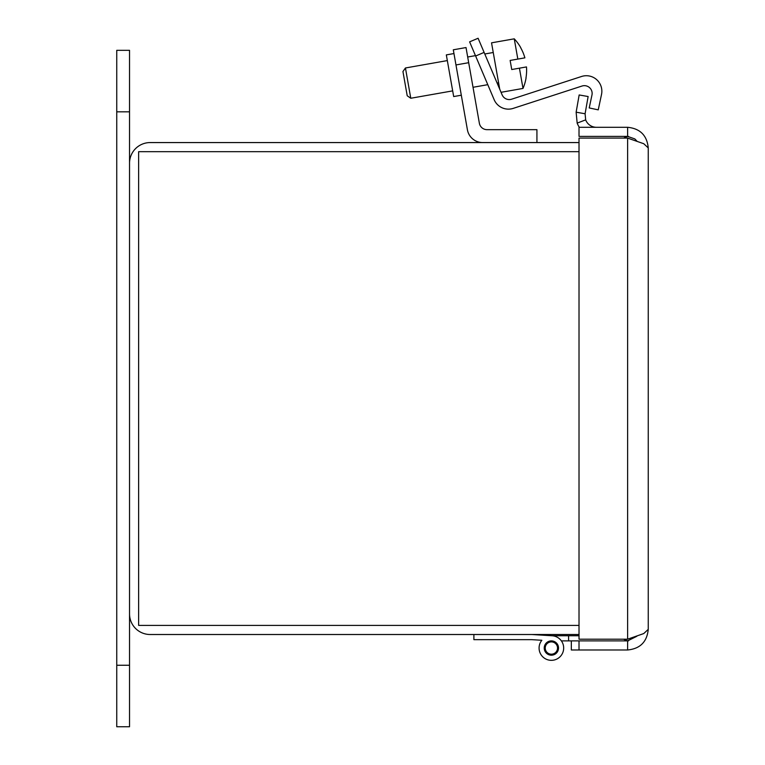 <?xml version="1.0" encoding="UTF-8"?>
<svg xmlns="http://www.w3.org/2000/svg" width="765" height="765" viewBox="0 0 765 765"><rect width="100%" height="100%" fill="white"/><g stroke="black" fill="none" stroke-linecap="round" stroke-linejoin="round"><path stroke-width="1.15" d="M579.019 142.567L150.169 142.567A20.626 20.626 0 0 0 129.534 163.203L129.534 50.327L116.749 50.327L116.749 726.75L129.534 726.75L129.534 613.884A20.626 20.626 0 0 0 150.169 634.51L579.019 634.51M129.534 613.884L129.534 163.203M579.019 151.671L138.637 151.671L138.637 625.407L579.019 625.407M636.843 636.279L627.625 640.879L571.331 640.879L571.331 649.982L627.625 649.982C640.142 648.739 647.018 641.864 648.251 629.356L643.748 633.563L627.625 639.186L579.019 639.186L579.019 138.092L627.625 138.092L643.748 143.715L648.251 147.922C647.008 135.415 640.133 128.539 627.625 127.296L579.019 127.296L579.019 136.399L627.625 136.399L627.625 127.296M551.747 635.744L534.152 634.663L551.747 635.744L534.152 634.663L551.747 635.744L534.152 634.663L551.747 635.744L534.152 634.663L551.747 635.744L534.152 634.663L551.747 635.744L534.152 634.663L551.747 635.744L534.152 634.663L551.747 635.744L534.152 634.663L551.747 635.744L534.152 634.663L551.747 635.744L534.152 634.663L551.747 635.744L534.152 634.663L551.747 635.744L534.152 634.663L551.747 635.744L534.152 634.663L551.747 635.744L534.152 634.663L551.747 635.744L568.596 635.744L568.596 640.879L579.019 640.879L579.019 649.982M582.222 113.258L585.091 113.765L585.674 119.866L577.164 123.108L576.131 112.187L582.222 113.258M576.131 112.187L579.162 94.956L588.132 96.533L585.091 113.765M577.164 123.108A20.626 20.626 0 0 0 579.335 127.296M585.674 119.866A11.532 11.532 0 0 0 596.442 127.296M636.815 140.989L634.816 138.914L627.625 136.399M648.251 147.922L648.251 629.356M627.625 640.879L627.625 649.982M531.694 634.51L552.129 635.763A12.297 12.297 0 0 1 563.231 651.302A12.297 12.297 0 0 1 545.741 658.971A12.297 12.297 0 0 1 541.84 640.276L534.152 639.798M541.84 640.276L531.694 639.655L473.889 639.655L473.889 634.51M551.374 655.194A7.162 7.162 0 0 1 545.177 644.465A7.162 7.162 0 0 1 557.57 644.465A7.162 7.162 0 0 1 551.374 655.194M568.596 640.879L561.376 640.879M568.596 635.744L579.019 635.744M549.786 653.979A6.149 6.149 0 0 1 547.023 643.7A6.149 6.149 0 0 1 557.312 646.444A6.149 6.149 0 0 1 549.786 653.979M623.714 138.092A29.778 29.778 0 0 1 624.049 137.891A10.404 10.404 0 0 1 628.534 136.438M623.714 639.186A29.778 29.778 0 0 0 624.049 639.387A10.404 10.404 0 0 0 628.534 640.841M468.687 62.692L466.019 47.554L453.301 49.801L455.969 64.939L468.687 62.692L479.368 123.251A7.746 7.746 0 0 0 486.999 129.658L536.925 129.658L536.925 142.567M479.368 123.251A7.746 7.746 0 0 0 486.999 129.658A7.746 7.746 0 0 1 479.368 123.251M482.658 142.567A15.501 15.501 0 0 1 467.405 129.763L455.969 64.939M453.961 53.55L446.33 54.898L450.002 75.735L453.683 96.562L461.314 95.214M478.096 38.25L469.614 41.855L478.096 38.25L469.614 41.855L475.62 56.008L484.111 52.402L478.096 38.25L469.614 41.855L478.096 38.25M484.111 52.402L502.127 94.85A7.746 7.746 0 0 0 511.651 99.192L581.572 76.481A15.501 15.501 0 0 1 601.519 94.439L598.24 109.854L589.213 107.942L591.967 95.023A7.746 7.746 0 0 0 581.993 86.043L513.219 108.381A15.501 15.501 0 0 1 494.161 99.699L475.62 56.008M525.976 77.944L525.976 77.944A45.919 45.919 0 0 0 526.483 66.928L511.737 69.529L510.14 60.445L524.886 57.844A45.919 45.919 0 0 0 520.64 47.669L520.64 47.669M502.127 94.85A7.746 7.746 0 0 0 511.651 99.192L581.572 76.481L511.651 99.192A7.746 7.746 0 0 1 502.127 94.85M591.967 95.023A7.746 7.746 0 0 0 581.993 86.043L513.219 108.381L581.993 86.043A7.746 7.746 0 0 1 591.967 95.023M517.828 59.087L514.252 38.833L491.541 42.83L499.717 89.17M501.046 92.307L523.002 88.434L519.425 68.171M402.945 71.537L407.219 95.768L410.776 98.255L405.44 67.98L402.945 71.537M410.776 98.255L452.679 90.872M473.019 87.287L487.793 84.676M497.107 83.031L498.589 82.773M627.625 639.186L627.625 138.092M116.749 111.824L129.534 111.824M116.749 665.254L129.534 665.254M520.726 47.612A46.024 46.024 0 0 0 514.252 38.833M523.002 88.434A46.024 46.024 0 0 0 526.071 77.963M493.253 52.498L484.781 53.99M475.457 55.635L467.683 57.002M447.334 60.588L405.44 67.98"/></g></svg>
